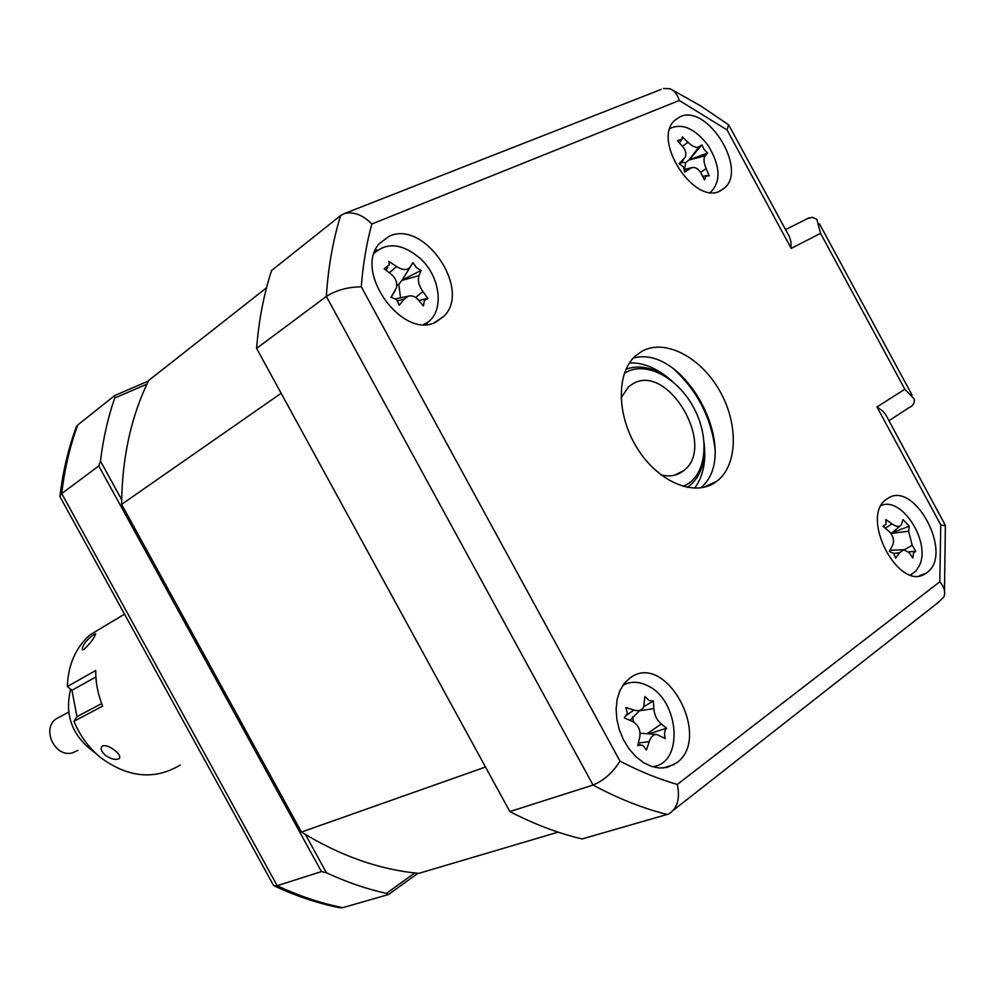 <?xml version="1.0" encoding="UTF-8"?>
<svg xmlns="http://www.w3.org/2000/svg" width="996" height="996" viewBox="0 0 996 996"><rect width="100%" height="100%" fill="white"/><g stroke="black" fill="none" stroke-linecap="round" stroke-linejoin="round"><path stroke-width="1.49" d="M118.512 758.927L119.196 758.479C120.578 756.674 119.209 754.047 115.088 750.611C110.046 746.614 105.875 745.045 102.576 745.917L101.928 746.378C100.26 748.619 101.418 751.594 105.402 755.279C110.606 758.89 114.976 760.11 118.512 758.927M180.251 765.028C154.729 780.291 128.185 777.814 100.621 757.595C88.856 747.884 79.966 735.77 73.965 721.266L76.978 716.697L101.642 703.599M94.247 634.203C86.403 639.918 82.419 645.122 82.307 649.815L83.95 649.479C90.736 642.843 94.657 637.577 95.728 633.668L94.247 634.203M95.89 676.944L71.936 690.303L67.342 686.518L95.728 670.52C95.628 682.571 97.919 694.436 102.638 706.127L73.965 721.266M67.342 686.518C68.114 664.892 75.659 647.674 89.964 634.85L107.419 624.405M71.936 690.303L76.978 716.697M60.42 716.547L56 718.925C41.496 728.972 54.743 757.321 71.936 753.013L77.987 750.399M70.629 689.232C64.242 715.626 72.559 736.916 95.554 753.113M266.542 287.782L148.653 380.484C131.036 416.614 122.022 457.911 121.624 504.374L281.146 393.283L485.5 767.032L301.477 832.058C340.42 855.95 379.501 869.72 418.743 873.368L558.134 832.146M121.624 504.374L301.477 832.058M305.399 834.461L326.439 872.782L321.434 871.587L98.778 465.979L100.472 461.098L121.661 499.706M146.91 384.145L114.727 398.026L114.702 395.549L148.379 381.057M114.727 398.026C107.917 417.785 103.161 438.8 100.472 461.098M114.702 395.549L77.763 424.968L75.497 429.164M98.778 465.979L61.74 493.568L60.084 495.298L60.333 497.34M417.947 873.293L388.365 894.57L342.724 907.667L339.536 907.73C317.624 903.297 295.837 896.014 274.174 885.855L277.174 885.693C298.974 895.964 320.824 903.285 342.724 907.667M414.797 872.969L386.373 893.375L388.365 894.57M273.041 884.448L274.174 885.855M425.952 323.239L425.915 324.397M326.439 872.782C346.409 882.083 366.391 888.942 386.373 893.375M321.434 871.587L277.174 885.693L61.74 493.568C64.566 469.203 69.919 446.333 77.763 424.968M389.324 236.177L379.476 243.46C352.895 271.522 402.919 340.445 436.074 321.982L444.017 316.18C471.768 289.463 424.221 219.494 389.324 236.177M630.032 677.94L624.318 683.331L619.96 690.539L617.171 699.229L616.113 708.99L616.848 719.361L619.338 729.807L623.484 739.816L629.074 748.892L635.809 756.587L643.379 762.513L651.384 766.385L659.452 768.041L667.158 767.406L676.396 763.011C712.862 737.874 665.776 650.973 630.194 677.828L630.032 677.94M887.013 498.946C858.776 515.816 898.853 592.994 925.682 573.435L926.89 572.588C954.33 554.013 913.593 478.503 887.1 498.884L887.013 498.946M680.056 116.744L674.454 120.591C652.069 140.747 694.436 205.562 720.233 190.933L724.739 187.846C747.61 168.498 706.986 103.596 680.056 116.744M642.457 350.966L635.436 355.908C616.151 373.014 616.586 415.344 637.203 448.212C657.584 481.255 692.942 496.693 714.207 483.072L717.108 481.043C737.924 464.995 738.596 423.512 719.498 390.482C700.674 357.278 665.54 338.677 642.457 350.966M700.711 487.866C742.543 453.367 685.559 343.67 633.282 358.062M655.069 767.418L656.513 765.7M626.721 683.542L624.504 683.094M426.699 324.347L427.707 322.106M377.808 249.984L375.38 250.195M509.852 811.566L593.043 785.06C603.912 780.49 612.901 772.51 619.985 761.118C639.233 771.178 658.344 778.959 677.292 784.45C680.293 798.767 677.367 808.64 668.515 814.056L582.05 838.956C558.146 833.279 534.08 824.14 509.852 811.566L256.607 348.388C258.773 320.5 263.766 294.555 271.572 270.551L340.644 215.522L345.027 213.318L661.257 89.366M256.607 348.388L326.339 296.435C336.349 290.16 347.99 286.948 361.287 286.823L619.985 761.118M945.216 525.091L885.643 414.548L882.481 410.825L876.978 406.978L904.841 389.249L820.542 233.35L791.185 248.415L727.068 129.928L679.272 100.484L371.844 224.013C363.204 215.198 354.265 211.638 345.027 213.318M673.831 809.885L938.132 602.555L943.859 597.002C945.677 592.11 944.333 587.03 939.826 581.739L940.759 524.842L876.978 406.978M945.652 525.9L940.759 524.842M805.652 219.543L806.81 218.958M791.185 248.415L790.874 241.505L789.38 236.625L729.147 125.733M727.068 129.928L728.599 124.724M679.272 100.484C677.504 94.446 674.392 90.524 669.935 88.719L663.461 88.507M904.841 389.249L914.104 398.848C914.888 402.87 913.158 405.833 908.9 407.738L888.793 420.798M820.542 233.35L816.857 219.332L812.412 217.277L806.76 218.883M683.107 486.397L687.377 484.243C707.048 472.341 709.538 436.497 693.477 407.252C677.703 377.858 646.665 361.137 626.434 372.081L624.355 373.301M621.043 397.927L628.501 386.859L632.821 383.821C668.079 362.208 717.22 446.93 683.43 470.822L681.015 472.515C675.226 475.939 668.577 476.748 661.058 474.943M625.986 369.217C640.54 364.113 655.816 367.997 671.814 380.883M704.197 443.22C705.542 463.713 699.939 478.441 687.389 487.405M711.331 484.654L711.704 483.583M714.979 448.349C710.808 416.975 697.088 390.557 673.806 369.105M627.368 713.46L625.886 707.546L633.917 710.061C638.498 711.468 641.76 710.447 643.715 707.023L644.823 696.54L649.28 700.649L653.351 700.923L653.849 708.642C654.372 715.078 656.85 720.195 661.294 723.992L666.598 728.238C664.494 730.305 664.021 733.741 665.191 738.559L656.588 734.388C653.177 734.637 650.712 737.052 649.218 741.634L646.441 749.976L642.906 745.518L640.565 744.958L637.776 745.655L639.793 736.903C640.714 729.881 638.212 724.715 632.273 721.378L624.355 717.929L627.368 713.46M652.28 766.683C684.04 764.256 679.832 700.325 647.637 685.721C638.685 681.252 630.406 681.14 622.824 685.373M640.017 710.297L629.883 720.32M640.727 733.268L640.017 732.62M633.618 722.1L632.56 716.921M643.864 706.699L653.351 700.923M648.77 733.828L666.598 728.238M424.433 300.369L423.412 305.921L417.884 299.46C414.959 296.335 411.771 295.239 408.335 296.173L404.364 299.012L399.296 305.162L396.508 299.435L390.967 297.306L396.458 287.782C397.491 282.752 395.835 278.32 391.478 274.46L384.157 268.771L389.224 264.911L388.863 261.487L396.57 266.505C402.658 270.302 407.165 270.514 410.078 267.115L412.954 262.62L416.527 267.7L421.134 270.414L419.03 275.631C417.498 280.312 418.781 285.578 422.864 291.442L427.944 298.563L424.433 300.369M423.624 324.422C444.565 316.379 442.436 278.581 420.387 258.624C402.782 243.634 387.407 241.804 374.259 253.121M400.554 297.804L398.786 284.333L402.21 280.013L421.134 270.414M418.868 300.568L425.653 298.837M398.786 284.333L396.806 285.516M402.21 280.013L412.954 262.62M706.127 175.931L704.471 179.903L700.935 172.968C698.321 168.598 695.171 166.855 691.473 167.739L684.75 172.034L683.306 166.78L679.011 163.742L685.273 157.219C686.493 153.782 685.659 150.247 682.746 146.636L677.429 140.76L682.272 139.017L682.285 136.826L688.037 142.316C692.569 146.649 696.229 148.155 699.03 146.823L701.881 144.881L704.172 149.487L707.534 153.06L705.205 155.774C703.363 158.476 703.674 162.734 706.152 168.573L709.227 175.869L706.127 175.931M710.372 192.415C721.204 181.758 720.482 166.145 708.206 145.565C695.096 128.546 682.335 122.844 669.922 128.472M684.601 169.432L685.721 162.56L681.351 162.547M685.721 162.56L689.008 160.032L699.03 146.823M701.881 144.881L689.008 160.032L705.205 155.774M689.282 159.821L707.534 153.06M893.611 553.29L889.353 551.51L892.565 545.435C894.545 540.43 893.337 535.711 888.955 531.291L882.929 526.262L886.154 524.07L885.842 519.551L892.13 523.958C896.487 526.996 899.587 527.245 901.442 524.68L903.023 519.576L909.286 526.237L908.601 531.229L912.212 545.248L915.722 551.186L913.519 553.029L912.896 557.947L909.124 552.618L903.721 549.755L899.488 552.743L895.715 558.208L893.611 553.29M910.581 574.929L915.834 571.206L919.582 565.205C930.812 541.662 901.691 496.157 881.273 505.507M892.354 532.586L909.286 526.237M908.589 551.971L915.374 551.199M667.245 814.504C642.769 808.316 618.03 798.506 593.043 785.06L326.339 296.435C328.194 267.339 332.963 240.372 340.644 215.522M371.844 224.013C366.491 243.622 362.967 264.55 361.287 286.823M677.292 784.45L939.826 581.739M629.484 362.88C643.005 362.519 656.376 367.922 669.598 379.09M704.384 446.059C705.915 463.289 702.653 477.333 694.586 488.189M639.544 710.733L653.849 708.642M647.089 733.716L661.294 723.992M638.399 743.066L649.218 741.634M626.97 714.929L633.917 710.061M410.078 267.115L401.948 280.411L419.03 275.631M415.693 297.518L422.864 291.442M397.678 300.817L404.364 299.012M391.104 297.306L395.288 290.434M389.361 272.767L396.57 266.505M680.156 164.141L683.642 159.497M682.422 146.25L688.037 142.316M700.599 172.383L706.152 168.573M684.613 169.905L689.892 168.536M885.158 528.067L892.13 523.958M891.495 533.333L908.601 531.229M904.443 549.742L912.212 545.248M893.723 553.403L899.488 552.743M119.719 757.657L119.196 758.479M124.525 614.171L89.964 634.85M56 718.925L68.587 712.14M76.53 426.313C68.5 447.876 63.022 470.871 60.084 495.298M59.835 496.419L273.601 885.494M663.062 768.028L674.155 764.53M919.607 575.7L925.682 573.435M703.798 487.318L717.108 481.043M719.199 191.369L724.739 187.846M434.268 322.729L444.017 316.18M945.366 526.324L944.494 590.69M728.437 124.687L700.761 105.925L672.263 89.889M819.459 223.801L912.075 395.088M785.396 229.69L809.275 217.726M683.43 470.822L674.441 475.204M656.588 734.388L640.067 733.218M640.565 744.946L638 744.747M426.413 298.688L422.927 299.41M408.335 296.161L395.761 298.825M387.656 267.488L386.012 270.165M681.326 140.287L679.397 142.864M706.923 175.47L702.778 176.466M691.473 167.739L684.513 169.457M884.436 525.838L883.464 526.697M899.699 526.199L891.096 533.669M903.721 549.755L890.051 550.24"/></g></svg>
